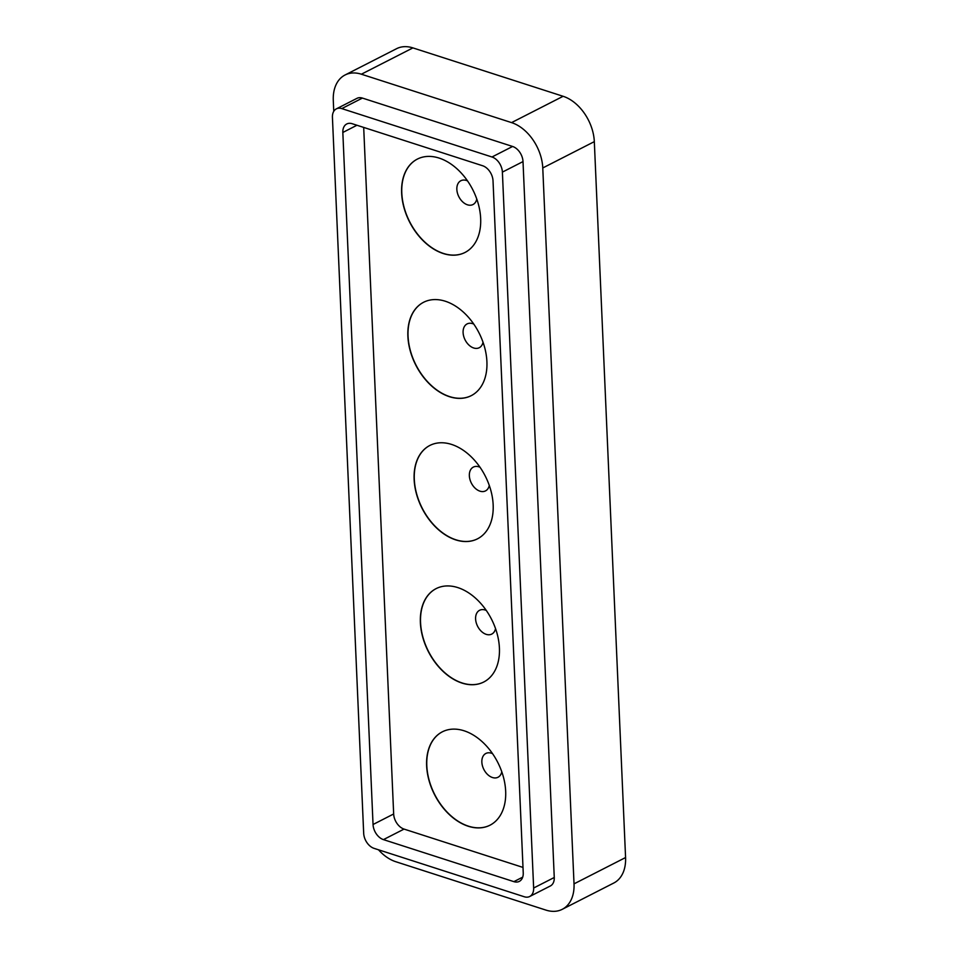 <?xml version="1.0" encoding="UTF-8"?>
<svg xmlns="http://www.w3.org/2000/svg" width="958" height="958" viewBox="0 0 958 958"><rect width="100%" height="100%" fill="white"/><g stroke="black" fill="none" stroke-linecap="round" stroke-linejoin="round"><path stroke-width="1.44" d="M442.416 731.78A52.415 35.482 -117 0 0 426.801 765.693A52.415 35.482 -117 0 0 449.565 814.54A52.415 35.482 -117 0 0 490.077 825.161M426.633 765.777A52.415 35.482 -117 0 0 449.446 814.683A52.415 35.482 -117 0 0 489.981 825.209A52.415 35.482 -117 0 0 497.753 762.388A52.415 35.482 -117 0 0 442.321 731.828A52.415 35.482 -117 0 0 426.633 765.777M492.532 753.635A13.364 9.053 -117 0 0 481.85 762.113A13.364 9.053 -117 0 0 491.095 776.974A13.364 9.053 -117 0 0 501.788 771.753M522.996 867.421L404.06 829.089A13.101 8.873 63 0 1 393.666 813.977L363.693 127.426M420.382 622.604A52.415 35.482 -117 0 0 443.183 671.498A52.415 35.482 -117 0 0 483.73 682.024A52.415 35.482 -117 0 0 491.502 619.203A52.415 35.482 -117 0 0 436.07 588.643A52.415 35.482 -117 0 0 420.382 622.604M414.131 479.419A52.415 35.482 -117 0 0 436.932 528.313A52.415 35.482 -117 0 0 477.479 538.839A52.415 35.482 -117 0 0 485.251 476.03A52.415 35.482 -117 0 0 429.819 445.47A52.415 35.482 -117 0 0 414.131 479.419M407.88 336.234A52.415 35.482 -117 0 0 430.681 385.14A52.415 35.482 -117 0 0 471.228 395.666A52.415 35.482 -117 0 0 479 332.845A52.415 35.482 -117 0 0 423.568 302.285A52.415 35.482 -117 0 0 407.88 336.234M401.63 193.061A52.415 35.482 -117 0 0 424.43 241.955A52.415 35.482 -117 0 0 464.977 252.481A52.415 35.482 -117 0 0 472.749 189.66A52.415 35.482 -117 0 0 417.317 159.112A52.415 35.482 -117 0 0 401.63 193.061M352.185 123.714L482.616 165.746A13.101 8.873 -117 0 1 493.023 180.858L523.236 872.894A13.101 8.873 63 0 1 519.32 881.384A13.101 8.873 63 0 1 513.883 881.647L383.44 839.615A13.101 8.873 63 0 1 373.045 824.503L342.832 132.467A13.101 8.873 63 0 1 346.748 123.977A13.101 8.873 63 0 1 352.185 123.714M436.165 588.607A52.415 35.482 -117 0 0 420.55 622.508A52.415 35.482 -117 0 0 443.315 671.366A52.415 35.482 -117 0 0 483.826 681.976M429.914 445.422A52.415 35.482 -117 0 0 414.299 479.335A52.415 35.482 -117 0 0 437.064 528.181A52.415 35.482 -117 0 0 477.563 538.803M423.664 302.237A52.415 35.482 -117 0 0 408.048 336.15A52.415 35.482 -117 0 0 430.813 385.008A52.415 35.482 -117 0 0 471.312 395.618M417.401 159.064A52.415 35.482 -117 0 0 401.797 192.977A52.415 35.482 -117 0 0 424.562 241.823A52.415 35.482 -117 0 0 465.061 252.445M502.387 172.117L533.642 888.018A13.101 8.873 63 0 1 529.714 896.496A13.101 8.873 63 0 1 524.277 896.76L374.087 848.369A13.101 8.873 63 0 1 363.681 833.244L332.426 117.343A13.101 8.873 63 0 1 336.354 108.865A13.101 8.873 63 0 1 341.79 108.601L491.981 156.992A13.101 8.873 -117 0 1 502.387 172.117L523.008 161.591L554.263 877.492A13.101 8.873 63 0 1 550.335 885.982L529.714 896.496M486.281 610.45A13.364 9.053 -117 0 0 475.599 618.928A13.364 9.053 -117 0 0 484.844 633.801A13.364 9.053 -117 0 0 495.537 628.58M480.03 467.264A13.364 9.053 -117 0 0 469.348 475.755A13.364 9.053 -117 0 0 478.593 490.616A13.364 9.053 -117 0 0 489.287 485.395M473.779 324.091A13.364 9.053 -117 0 0 463.097 332.57A13.364 9.053 -117 0 0 472.342 347.443A13.364 9.053 -117 0 0 483.024 342.222M467.528 180.906A13.364 9.053 -117 0 0 456.846 189.397A13.364 9.053 -117 0 0 466.091 204.258A13.364 9.053 -117 0 0 476.773 199.036M523.008 161.591A13.101 8.873 -117 0 0 512.602 146.466L491.981 156.992M336.354 108.865L356.975 98.339A13.101 8.873 63 0 1 362.411 98.075L512.602 146.466M345.06 74.987A39.314 26.608 63 0 1 361.37 74.209L511.56 122.612L563.112 96.291L412.91 47.9A39.314 26.608 63 0 0 396.6 48.678L345.06 74.987A39.314 26.608 63 0 0 333.288 100.458L333.755 111.332M511.56 122.612A39.314 26.608 63 0 1 542.767 167.961L594.319 141.64L625.574 857.542A39.314 26.608 63 0 1 613.803 883.013L562.25 909.322A39.314 26.608 63 0 1 545.94 910.1L395.75 861.709A39.314 26.608 63 0 1 378.494 849.782M562.25 909.322A39.314 26.608 63 0 0 574.022 883.863L542.767 167.961M563.112 96.291A39.314 26.608 63 0 1 594.319 141.64M356.951 125.247L342.832 132.467M393.666 813.977L373.045 824.503M404.06 829.089L383.44 839.615M522.709 877.133L513.883 881.647M554.263 877.492L533.642 888.018M362.411 98.075L341.79 108.601M361.37 74.209L412.91 47.9M574.022 883.863L625.574 857.542"/></g></svg>
